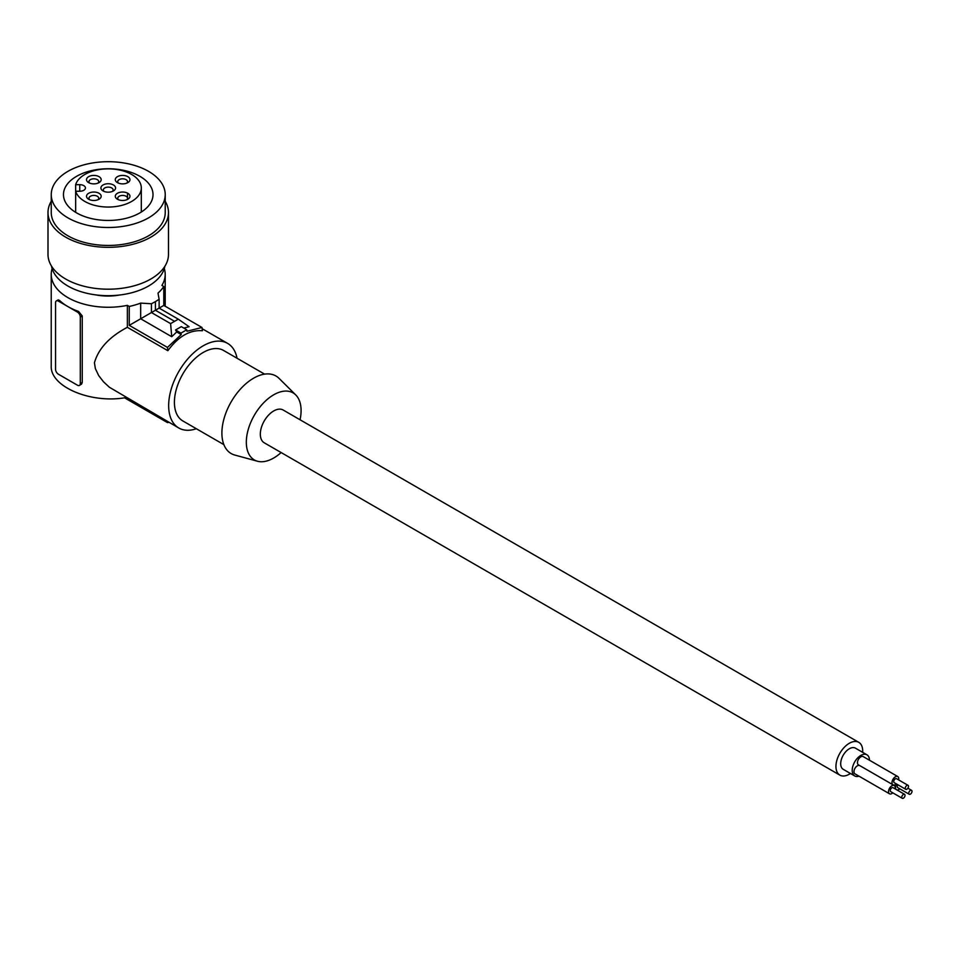 <?xml version="1.0" encoding="UTF-8"?>
<svg xmlns="http://www.w3.org/2000/svg" width="960" height="960" viewBox="0 0 960 960"><rect width="100%" height="100%" fill="white"/><g stroke="black" fill="none" stroke-linecap="round" stroke-linejoin="round"><path stroke-width="1.44" d="M56.388 300.912L58.236 299.88L59.556 300.456A56.988 32.904 0 0 0 67.92 306.6A56.988 32.904 0 0 0 78.552 311.424L82.248 315.948L82.248 382.416L81.588 384.084L79.452 385.404A4.068 2.352 -120 0 0 80.304 383.532L80.304 317.064A4.068 2.352 60 0 0 77.424 312.084L58.428 301.116A4.068 2.352 -120 0 0 56.388 300.912A4.068 2.352 -120 0 0 55.548 302.784L55.548 369.24A4.068 2.352 60 0 0 58.428 374.232L77.424 385.2A4.068 2.352 -120 0 0 79.452 385.404M163.788 305.424L201.984 327.468A284.916 164.496 -120 0 1 202.404 330.756C189.9 329.736 178.392 336.384 167.868 350.7A284.916 164.496 -120 0 0 167.448 347.412L181.212 334.572L176.712 331.968L171.732 336.708L170.604 323.616L178.296 319.176L159.132 308.112L159.132 299.316L155.412 301.62L155.412 310.26L163.788 305.424L163.788 286.512L161.892 285.408A56.988 32.904 180 0 0 165.204 274.368L165.204 306.228M178.296 319.176L189.06 326.7L183.84 328.104M869.472 760.212A12.216 7.044 120 0 0 866.94 754.812L855.432 748.164A12.216 7.044 120 0 0 846.024 751.428A12.216 7.044 120 0 0 840.696 763.716A12.216 7.044 120 0 0 843.216 769.308L854.736 775.956A12.216 7.044 120 0 0 859.008 776.184M862.656 752.34A18.924 10.932 120 0 0 858.792 742.344A18.924 10.932 120 0 0 849.324 743.28A18.924 10.932 120 0 0 836.964 759.96A18.924 10.932 120 0 0 839.868 775.128A18.924 10.932 120 0 0 849.324 774.192A18.924 10.932 120 0 0 850.452 773.484M237.048 358.236A48.84 28.2 120 0 0 227.616 343.392A48.84 28.2 120 0 0 189.972 356.484A48.84 28.2 120 0 0 168.66 405.636A48.84 28.2 120 0 0 178.776 427.992L109.392 387.264L103.512 381.816L98.652 375.528L95.352 368.556L94.428 362.784C98.448 348.612 109.416 336.792 127.356 327.312L167.868 350.7M52.128 268.572A56.988 32.904 0 0 0 51.228 274.368A56.988 32.904 0 0 0 127.356 305.352L127.356 327.312M51.228 274.368L51.228 365.904C50.028 386.688 90.96 404.004 126.06 397.56M858.792 742.344L283.164 410.016A18.924 10.932 120 0 0 273.708 410.952A18.924 10.932 120 0 0 261.348 427.632A18.924 10.932 120 0 0 264.24 442.8L839.868 775.128M281.136 452.544A38.712 22.356 -60 0 1 273.708 458.016A38.712 22.356 -60 0 1 257.472 461.232A38.712 22.356 -60 0 1 247.692 431.556A38.712 22.356 -60 0 1 273.708 394.8A38.712 22.356 -60 0 1 295.752 394.932A38.712 22.356 -60 0 1 300.06 419.76M257.472 461.232L234.792 455.052A44.772 25.848 -60 0 1 223.476 420.732A44.772 25.848 -60 0 1 253.56 378.216A44.772 25.848 -60 0 1 279.06 378.384L295.752 394.932M901.776 797.244A2.292 1.32 120 0 0 902.244 798.3A2.292 1.32 120 0 0 904.02 797.688A2.292 1.32 120 0 0 905.016 795.372A2.292 1.32 120 0 0 904.548 794.328A2.292 1.32 120 0 0 902.772 794.94A2.292 1.32 120 0 0 901.776 797.244M904.548 794.328L893.028 787.68A2.292 1.32 120 0 0 891.264 788.292A2.292 1.32 120 0 0 890.268 790.596A2.292 1.32 120 0 0 890.736 791.652L902.244 798.3M164.304 268.572A56.988 32.904 180 0 1 165.204 274.368M264.588 374.136L223.548 350.448A40.704 23.496 120 0 0 203.196 352.464A40.704 23.496 120 0 0 176.604 388.332A40.704 23.496 120 0 0 182.844 420.948L223.884 444.636M896.952 789.936A4.764 2.748 120 0 0 898.86 789.528A4.764 2.748 120 0 0 899.808 788.832M908.04 785.328L896.52 778.68A2.292 1.32 120 0 0 894.756 779.292A2.292 1.32 120 0 0 893.748 781.608A2.292 1.32 120 0 0 894.228 782.664L905.736 789.3A2.292 1.32 120 0 0 907.512 788.688A2.292 1.32 120 0 0 908.508 786.384A2.292 1.32 120 0 0 908.04 785.328A2.292 1.32 120 0 0 906.264 785.94A2.292 1.32 120 0 0 905.268 788.256A2.292 1.32 120 0 0 905.736 789.3M898.608 779.892A4.764 2.748 120 0 0 897.756 776.544A4.764 2.748 120 0 0 895.38 776.784A4.764 2.748 120 0 0 892.26 780.984A4.764 2.748 120 0 0 892.992 784.8A4.764 2.748 120 0 0 895.38 784.56A4.764 2.748 120 0 0 896.316 783.864M897.756 776.544L863.22 756.612A4.764 2.748 120 0 0 860.832 756.84A4.764 2.748 120 0 0 857.724 761.04A4.764 2.748 120 0 0 858.456 764.856L892.992 784.8M167.604 421.548A284.916 164.496 60 0 1 167.448 422.58L169.032 422.364M167.448 422.58L124.524 397.8M155.412 301.62L151.44 303.756L140.676 303.108A59.424 34.308 180 0 1 129.252 306.456L127.356 305.352M170.604 323.616L151.44 312.552L151.44 303.756M171.732 336.708L140.676 318.768L155.412 310.26L174.312 321.168M163.788 286.512A59.424 34.308 0 0 1 157.992 293.1L159.132 299.316M866.94 754.812A12.216 7.044 120 0 0 857.532 758.076A12.216 7.044 120 0 0 852.204 770.364A12.216 7.044 120 0 0 854.736 775.956M895.116 788.88A4.764 2.748 120 0 0 894.264 785.544L859.728 765.6A4.764 2.748 120 0 0 857.352 765.84A4.764 2.748 120 0 0 854.232 770.028A4.764 2.748 120 0 0 854.964 773.844L889.5 793.788A4.764 2.748 120 0 0 891.888 793.548A4.764 2.748 120 0 0 892.824 792.852M178.776 427.992A48.84 28.2 120 0 0 196.344 428.736M167.448 347.412L129.252 325.356L140.676 318.768L140.676 303.108M894.264 785.544A4.764 2.748 120 0 0 891.888 785.772A4.764 2.748 120 0 0 888.78 789.972A4.764 2.748 120 0 0 889.5 793.788M908.748 793.224A2.292 1.32 120 0 0 909.228 794.268A2.292 1.32 120 0 0 910.992 793.656A2.292 1.32 120 0 0 912 791.34A2.292 1.32 120 0 0 911.52 790.296A2.292 1.32 120 0 0 909.756 790.908A2.292 1.32 120 0 0 908.748 793.224M897.852 784.752A2.292 1.32 120 0 0 897.24 786.576A2.292 1.32 120 0 0 897.72 787.62L909.228 794.268M896.616 784.032A4.764 2.748 120 0 0 896.088 789.444M95.628 294.864A37.848 21.852 0 0 0 119.196 295.068M201.984 327.468L186.972 331.248A284.916 164.496 -120 0 0 186.756 329.784L181.32 326.652L175.56 329.976L176.712 331.968M181.212 334.572A284.916 164.496 -120 0 0 180.996 333.108L186.756 329.784M180.996 333.108L175.56 329.976M129.252 325.356L129.252 306.456M88.668 193.272A7.332 4.224 180 0 1 99.024 193.272A7.332 4.224 180 0 1 99.024 199.248L99.024 199.248A7.332 4.224 180 0 1 88.668 199.248A7.332 4.224 180 0 1 88.668 193.272M113.424 184.968A7.332 4.224 180 0 1 113.424 190.944L113.424 190.944A7.332 4.224 180 0 1 103.056 190.944L103.056 190.944A7.332 4.224 180 0 1 103.056 184.968A7.332 4.224 180 0 1 113.424 184.968M99.024 176.652A7.332 4.224 180 0 1 99.024 182.64L99.024 182.64A7.332 4.224 180 0 1 88.668 182.64L88.668 182.64A7.332 4.224 180 0 1 88.668 176.652A7.332 4.224 180 0 1 99.024 176.652M127.812 199.248A7.332 4.224 180 0 1 117.444 199.248A7.332 4.224 180 0 1 117.444 193.272A7.332 4.224 180 0 1 127.812 193.272A7.332 4.224 180 0 1 127.812 199.248L127.812 199.248M127.812 182.64A7.332 4.224 180 0 1 117.444 182.64A7.332 4.224 180 0 1 117.444 176.652A7.332 4.224 180 0 1 127.812 176.652A7.332 4.224 180 0 1 127.812 182.64L127.812 182.64M75.66 184.668A33.072 19.092 180 0 1 111.096 168.936A33.072 19.092 180 0 1 141.312 187.956A33.072 19.092 180 0 1 111.096 206.976A33.072 19.092 180 0 1 75.66 191.244L79.752 191.244A5.7 3.288 0 0 0 85.452 187.956A5.7 3.288 0 0 0 79.752 184.668L75.66 184.668L75.66 212.328L75.66 191.244M118.488 183.132A4.884 2.82 180 0 1 117.744 181.644A4.884 2.82 180 0 1 119.172 179.64A4.884 2.82 180 0 1 124.5 179.04A4.884 2.82 180 0 1 127.512 181.644A4.884 2.82 180 0 1 126.768 183.132M89.712 199.752A4.884 2.82 180 0 1 88.968 198.252A4.884 2.82 180 0 1 90.396 196.26A4.884 2.82 180 0 1 95.724 195.648A4.884 2.82 180 0 1 98.736 198.252A4.884 2.82 180 0 1 97.992 199.752M104.1 191.448A4.884 2.82 180 0 1 103.356 189.948A4.884 2.82 180 0 1 104.784 187.956A4.884 2.82 180 0 1 111.696 187.956A4.884 2.82 180 0 1 113.124 189.948A4.884 2.82 180 0 1 112.38 191.448M89.712 183.132A4.884 2.82 180 0 1 88.968 181.644A4.884 2.82 180 0 1 90.396 179.64A4.884 2.82 180 0 1 97.308 179.64A4.884 2.82 180 0 1 98.736 181.644A4.884 2.82 180 0 1 97.992 183.132M118.488 199.752A4.884 2.82 180 0 1 117.744 198.252A4.884 2.82 180 0 1 119.172 196.26A4.884 2.82 180 0 1 124.5 195.648A4.884 2.82 180 0 1 127.512 198.252A4.884 2.82 180 0 1 126.768 199.752M63.468 194.604A44.772 25.848 0 0 0 108.24 220.452A44.772 25.848 0 0 0 153.012 194.604L153.012 194.604A44.772 25.848 0 0 0 108.24 168.756A44.772 25.848 0 0 0 63.468 194.604L63.468 194.604M108.24 227.496A56.988 32.904 0 0 0 160.98 207.048A56.988 32.904 0 0 0 165.228 194.604A56.988 32.904 0 0 0 108.24 161.7A56.988 32.904 0 0 0 51.252 194.604A56.988 32.904 0 0 0 108.24 227.496M164.88 266.268A56.988 32.904 180 0 1 148.512 286.044A56.988 32.904 180 0 1 67.92 286.044A56.988 32.904 180 0 1 51.528 266.16M51.252 201.264A60.24 34.776 0 0 0 48 212.544L48 254.424A60.24 34.776 0 0 0 64.188 278.136A60.24 34.776 0 0 0 130.32 286.776A60.24 34.776 0 0 0 168.48 254.424L168.48 212.544A60.24 34.776 0 0 0 165.228 201.264M48 212.544A60.24 34.776 0 0 0 64.188 236.268A60.24 34.776 0 0 0 130.32 244.908A60.24 34.776 0 0 0 168.48 212.544M51.252 194.604L51.252 212.544A56.988 32.904 0 0 0 108.24 245.448A56.988 32.904 0 0 0 165.228 212.544L165.228 194.604M82.248 315.948L80.304 317.064M82.248 382.416L80.304 383.532M59.556 300.456L58.428 301.116M78.552 311.424L77.424 312.084M79.752 191.244L79.752 184.668M141.312 187.956L141.312 212.028M127.512 193.104L127.512 199.416M907.896 788.196L911.52 790.296M202.14 328.692L227.616 343.392"/></g></svg>
